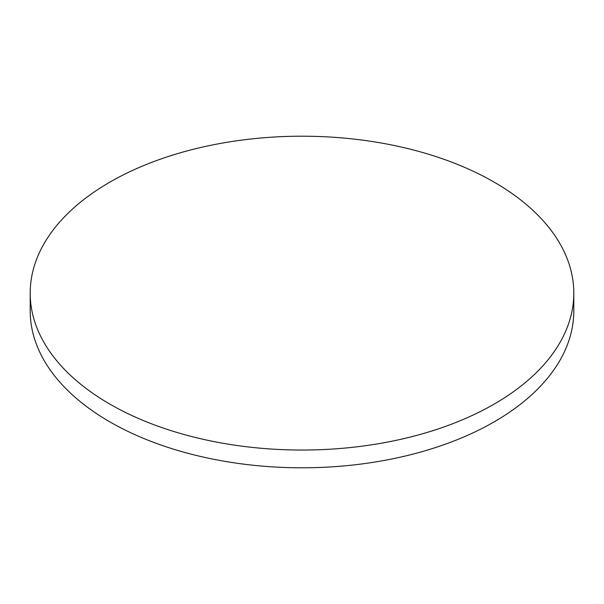 <?xml version="1.0" encoding="UTF-8"?>
<svg xmlns="http://www.w3.org/2000/svg" width="604" height="604" viewBox="0 0 604 604"><rect width="100%" height="100%" fill="white"/><g stroke="black" fill="none" stroke-linecap="round" stroke-linejoin="round"><path stroke-width="0.91" d="M109.807 404.084A271.8 156.919 0 0 0 406.016 438.104A271.8 156.919 0 0 0 573.8 293.121A271.8 156.919 0 0 0 494.193 182.159A271.8 156.919 0 0 0 197.984 148.146A271.8 156.919 0 0 0 30.2 293.121A271.8 156.919 0 0 0 109.807 404.084M30.2 293.121L30.2 310.879A271.8 156.919 0 0 0 109.807 421.841A271.8 156.919 0 0 0 406.016 455.854A271.8 156.919 0 0 0 573.8 310.879L573.8 293.121"/></g></svg>
